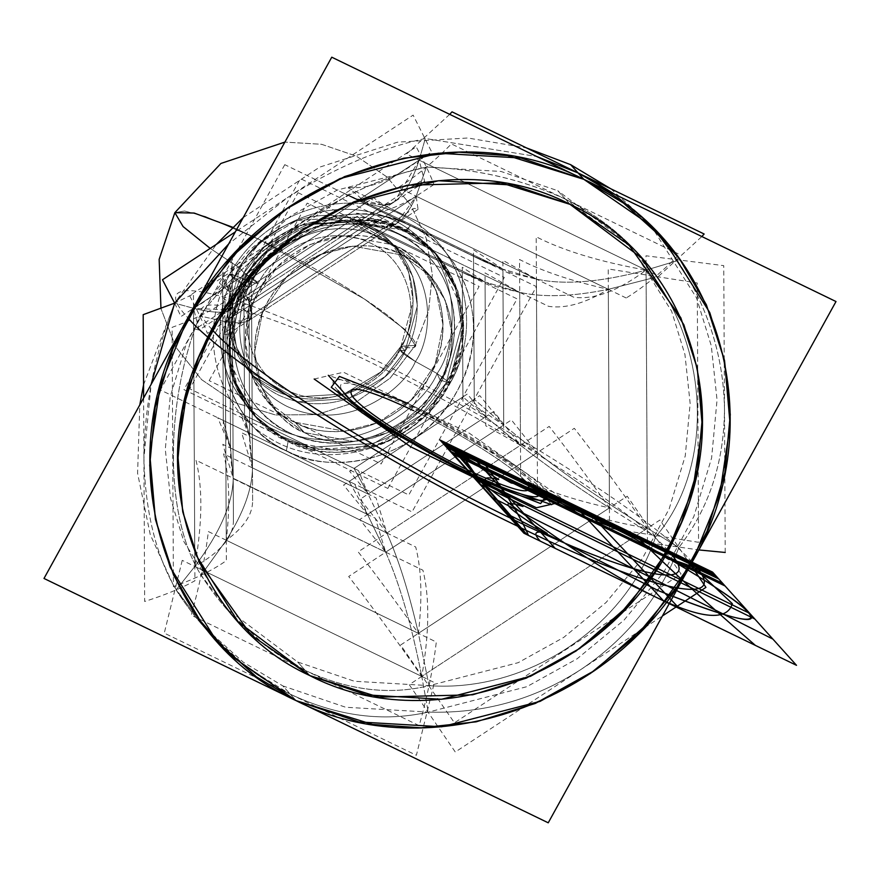 <?xml version="1.0" encoding="UTF-8"?>
<svg xmlns="http://www.w3.org/2000/svg" width="880" height="880" viewBox="0 0 880 880"><rect width="100%" height="100%" fill="white"/><g stroke="black" fill="none" stroke-linecap="round" stroke-linejoin="round"><path stroke-width="0.66" stroke-dasharray="4.4 3.3" d="M570.075 204.369L557.799 190.729L629.607 244.585L671.605 311.179L684.948 354.508L690.151 403.436L685.245 455.906L669.163 508.86L642.202 558.811L606.1 602.459L563.673 637.439L518.177 662.684L429.253 685.641L354.431 681.263L297.649 661.991L225.83 608.135L183.843 541.552L170.489 498.223L165.297 449.284L170.203 396.825L186.285 343.86L213.246 293.909L249.348 250.261L291.775 215.281L337.271 190.047L426.195 167.09L501.017 171.457L557.799 190.729L570.075 204.369L565.389 199.155L633.853 249.304L654.335 277.53C711.205 357.984 711.788 471.196 655.655 536.822C625.372 627.737 526.427 692.714 429.044 685.652C389.4 695.464 348.128 690.382 305.239 670.417L297.649 661.991L309.925 675.631L305.239 670.417L265.463 645.744L230.076 612.843L201.102 575.19C164.615 517.385 164.043 404.173 199.782 315.898C250.459 247.632 349.404 182.644 426.404 167.068C476.366 168.74 522.698 179.432 565.389 199.155L570.075 204.369M610.797 188.782L650.078 224.246L696.531 297.891L711.293 345.818L717.046 399.949L711.612 457.974L693.825 516.56L664.004 571.813L624.074 620.092L577.148 658.779L526.823 686.697L428.461 712.096L345.697 707.256L282.887 685.938L296.12 700.634L290.323 694.199L246.543 667.106L207.658 631.026L176.11 589.93L194.832 566.456L421.762 676.434C393.426 635.855 369.072 602.536 348.689 576.477L574.31 428.307C594.682 454.366 619.047 487.685 647.383 528.264L646.063 270.105L677.435 260.678L651.541 225.929L614.823 194.359L654.28 228.91L677.435 260.678C707.96 306.911 723.646 356.367 724.482 409.057C724.185 462.264 708.983 508.409 678.887 547.492C659.45 598.147 626.681 638.88 580.613 669.691C534.127 699.666 483.34 713.812 428.23 712.107C383.394 722.249 337.425 716.276 290.323 694.199L282.887 685.938L243.199 662.156L203.456 626.362L173.635 585.871L150.249 534.6L137.588 473.308L139.788 404.932M578.083 172.931L592.9 180.653M143.55 384.879L174.647 303.127L216.359 244.354M243.188 217.624L319.671 167.134L397.595 142.153L467.863 138.006L526.449 147.906M233.42 520.619L232.1 262.46L233.42 520.619C233.42 536.8 220.561 552.09 194.832 566.456L421.762 676.434L194.832 566.456C202.433 522.852 202.818 487.443 195.987 460.24L422.917 570.207C429.748 597.421 429.363 632.83 421.762 676.434L647.383 528.264C601.227 519.948 564.608 508.849 537.515 494.945L536.206 236.797C563.299 250.701 599.918 261.8 646.063 270.105C618.046 291.038 593.901 300.058 573.639 297.176L346.709 187.198C366.971 190.08 391.116 181.06 419.133 160.138L425.304 138.501C380.468 148.203 334.631 167.849 287.793 197.428L228.624 244.002L287.793 197.428C334.631 167.849 380.468 148.203 425.304 138.501L536.712 156.508L425.304 138.501L419.133 160.138L646.063 270.105L647.383 528.264L421.762 676.434L428.23 712.107C383.394 722.249 337.425 716.276 290.323 694.199C244.332 671.154 206.261 636.405 176.11 589.93C155.848 555.104 145.123 511.148 143.924 458.062L151.118 384.406M182.237 560.351L164.263 633.105L416.383 755.282L434.357 682.539L182.237 560.351M614.823 194.37L651.541 225.929L677.435 260.678C707.96 306.911 723.635 356.367 724.482 409.057C724.174 462.264 708.983 508.409 678.887 547.481L647.383 528.264C602.305 500.269 565.609 475.046 537.306 452.606L536.426 279.136L383.933 205.238L232.32 304.81L233.2 478.28C232.848 503.14 220.055 532.532 194.832 566.456C220.055 532.532 232.848 503.14 233.2 478.28L385.693 552.178C399.707 584.001 411.73 625.416 421.762 676.434C411.73 625.416 399.707 584.001 385.693 552.178L537.306 452.606C565.609 475.046 602.305 500.269 647.383 528.264L678.887 547.492C659.439 598.147 626.681 638.88 580.613 669.691C534.127 699.666 483.34 713.812 428.23 712.107L421.762 676.434L647.383 528.264L646.063 270.105L419.133 160.138L193.523 308.308L174.647 303.127L193.523 308.308L419.133 160.138L193.523 308.308L194.832 566.456L193.523 308.308C218.944 314.479 231.88 313.313 232.32 304.81L229.592 310.035L193.523 308.308L194.832 566.456L176.11 589.93C155.848 555.104 145.123 511.148 143.924 458.062C144.584 405.251 154.825 353.606 174.647 303.127L180.994 316.536L431.662 151.91L413.127 115.115L235.301 231.913M690.69 564.773L659.901 520.036L409.244 684.662L455.279 752.004L662.442 615.945M725.219 552.464L723.756 265.65L645.997 255.783L647.449 542.586L698.885 549.934M232.32 304.81L222.035 297.308L373.648 197.736L383.933 205.238L358.182 199.045L510.675 272.943L536.426 279.136C564.641 285.23 601.194 282.216 646.063 270.105C601.194 282.216 564.641 285.23 536.426 279.136L537.306 452.606L385.693 552.178L233.211 478.687L232.32 304.81L233.2 478.28L232.32 304.81L229.746 292.237L230.549 448.063L233.2 478.28L385.693 552.178L537.306 452.606L536.426 279.136L383.933 205.238C397.782 204.358 409.519 189.321 419.133 160.138L394.317 201.85L383.933 205.238L536.426 279.136L502.92 269.181L503.712 425.007L537.306 452.606L503.712 425.007L367.521 514.448L230.549 448.063L229.746 292.237L230.549 448.063L367.521 514.448L385.693 552.178L367.521 514.448L503.712 425.007L502.92 269.181L536.426 279.136L502.876 260.359L503.756 433.829L537.306 452.606L511.423 419.936L359.81 519.508L385.693 552.178L375.276 518.21L222.783 444.301L233.2 478.28L230.549 448.063L223.322 420.442L230.549 448.063L367.521 514.448L503.712 425.007L474.243 399.267L503.712 425.007L502.92 269.181L365.937 202.796L383.933 205.238L232.32 304.81L383.933 205.238L365.937 202.796L502.92 269.181L365.937 202.796L229.746 292.237L222.596 277.31L223.322 420.442L349.151 481.426L367.521 514.448L349.151 481.426L474.243 399.267L473.517 256.135L502.92 269.181L480.909 259.886L347.699 195.151L365.937 202.796L347.699 195.151L222.596 277.31L229.746 292.237L365.937 202.796L229.746 292.237L232.32 304.81C231.88 313.313 218.944 314.479 193.523 308.308C218.944 314.479 231.88 313.313 232.32 304.81L229.702 283.415L230.593 456.885L233.2 478.28C232.848 503.14 220.055 532.532 194.832 566.456M449.713 114.345L406.538 154.033L658.658 276.21L701.833 236.533M677.435 260.678L646.063 270.105L419.133 160.138C409.519 189.321 397.782 204.358 383.933 205.238M424.765 181.863L199.144 330.033L195.316 329.109L420.937 180.928L424.765 181.863L419.133 160.138M199.144 330.033L193.523 308.308C219.252 293.942 232.111 278.652 232.1 262.46M143.616 398.002L144.65 601.469C164.472 595.232 181.225 588.335 194.909 580.789L193.446 293.986L174.647 303.127M502.92 269.181L473.484 249.788L474.276 405.614L503.712 425.007L479.798 395.626L343.607 485.067L367.521 514.448L354.728 484.132L217.745 417.747L230.549 448.063L223.355 426.789L222.563 270.963L229.746 292.237L217.052 280.951L353.243 191.51L365.937 202.796L342.122 192.456L485.221 261.976L502.92 269.181L473.517 256.135L474.243 399.267L349.151 481.426L223.322 420.442L222.596 277.31L347.699 195.151L473.517 256.135M284.779 164.67L160.413 389.961L412.06 511.907L536.437 286.616L284.779 164.67M286.363 450.714C343.618 480.425 425.513 451.792 457.182 390.995C491.843 331.639 469.458 252.472 410.487 225.863C353.265 196.174 271.436 224.73 239.734 285.461C204.985 344.828 227.348 424.083 286.363 450.714C315.678 470.657 409.761 473.495 457.182 390.995C501.633 307.065 444.796 236.753 410.487 225.863C408.012 229.955 406.01 231.528 404.503 230.571L345.642 220L305.866 230.263L266.541 257.202L238.348 299.057L228.954 346.214L237.248 387.475L256.025 417.252L288.145 441.342L347.006 451.924L386.782 441.65L426.107 414.722L454.311 372.856L463.694 325.71L455.4 284.438L436.623 254.661L404.503 230.571C377.014 211.882 288.827 209.231 244.376 286.55L230.758 324.874L230.241 362.318L256.025 417.252L288.145 441.342C315.634 460.031 403.821 462.693 448.272 385.363L461.89 347.05L462.407 309.595L436.623 254.661L404.503 230.571C328.251 195.448 257.301 253.748 244.376 286.55L242.198 284.13L244.376 286.55L228.965 343.541L234.729 380.787L256.025 417.252L234.729 380.787L228.965 343.541L244.376 286.55L242.198 284.13L267.718 251.548L314.16 223.751L377.916 219.736L409.079 231.726L434.434 252.241L455.73 288.706L461.505 325.952L446.083 382.943L420.563 415.514L374.121 443.322L310.376 447.326L279.213 435.336L253.847 414.832L232.551 378.367L226.776 341.121L242.198 284.13L267.718 251.548L314.16 223.751L377.916 219.736L409.079 231.726L434.434 252.241L455.73 288.706L461.505 325.952L446.083 382.943L420.563 415.514L374.121 443.322L310.376 447.326L279.213 435.336L253.847 414.832L232.551 378.367L226.776 341.121L242.198 284.13C273.548 223.432 357.841 198.011 411.378 233.101C460.35 261.448 476.388 330.671 446.083 382.943L448.272 385.363L446.083 382.943C414.733 443.63 330.451 469.062 276.903 433.972C227.931 405.614 211.893 336.402 242.198 284.13C255.123 251.317 326.073 193.017 402.314 228.151C476.982 266.156 467.203 354.101 446.083 382.943C433.169 415.745 362.219 474.045 285.967 438.922C211.31 400.917 221.089 312.972 242.198 284.13L244.376 286.55L269.896 253.979L316.338 226.171L380.094 222.167L411.257 234.157L436.623 254.661L457.919 291.126L463.683 328.372L448.272 385.363L422.752 417.945L376.31 445.742L312.554 449.757L281.391 437.767L256.025 417.252L288.145 441.342L286.363 450.714L288.145 441.342C364.397 476.476 435.347 418.176 448.272 385.363L446.083 382.943L448.272 385.363L463.683 328.372L457.919 291.126L436.623 254.661L404.503 230.571C406.01 231.528 408.012 229.955 410.487 225.863C444.796 236.753 501.633 307.065 457.182 390.995C425.513 451.803 343.618 480.425 286.363 450.714L288.145 441.342L286.363 450.714C227.348 424.083 204.985 344.828 239.734 285.461C271.436 224.73 353.265 196.174 410.487 225.863C381.172 205.92 287.089 203.082 239.668 285.582C195.206 369.523 252.054 439.824 286.363 450.714M404.778 230.802L410.487 225.863L404.778 230.802M387.838 488.455L504.328 277.42L300.443 178.618L183.953 389.642L387.838 488.455M440.088 380.028C472.802 324.445 447.788 249.953 389.895 230.516C340.01 210.705 274.56 236.808 248.193 287.034C215.479 342.617 240.493 417.12 298.397 436.557C348.271 456.368 413.721 430.254 440.088 380.028C459.965 352.891 469.161 270.116 398.893 234.344C327.129 201.289 260.359 256.157 248.193 287.034L229.779 274.527L248.193 287.034C228.327 314.182 219.12 396.957 289.388 432.718C361.152 465.784 427.933 410.916 440.088 380.028C459.965 352.891 469.161 270.116 398.893 234.344C327.129 201.289 260.359 256.157 248.193 287.034C228.327 314.182 219.12 396.957 289.388 432.718C361.152 465.784 427.933 410.916 440.088 380.028L450.109 383.218L440.088 380.028L437.085 373.516L450.109 383.218L440.088 380.028L450.109 383.218L437.085 373.516C458.018 344.927 467.709 257.763 393.712 220.099C318.142 185.284 247.819 243.067 235.015 275.583L229.779 274.527L235.015 275.583C247.819 243.067 318.142 185.284 393.712 220.099C467.709 257.763 458.018 344.927 437.085 373.516L450.109 383.218C483.01 326.821 465.036 250.514 410.608 219.824C352.132 182.688 263.065 210.199 229.779 274.527L248.193 287.034C236.236 281.941 221.98 269.555 235.015 275.583L229.779 274.527L248.193 287.034C236.236 281.941 221.98 269.555 235.015 275.583C214.093 304.172 204.391 391.336 278.399 429C353.969 463.815 424.281 406.032 437.085 373.516L450.109 383.218C483.01 326.821 465.036 250.514 410.608 219.824C352.132 182.688 263.065 210.199 229.779 274.527C196.878 330.935 214.852 407.242 269.291 437.921C327.767 475.057 416.834 447.546 450.109 383.218C416.834 447.546 327.767 475.057 269.291 437.921C214.852 407.242 196.878 330.935 229.779 274.527L235.015 275.583C214.093 304.172 204.391 391.336 278.399 429C353.969 463.815 424.281 406.032 437.085 373.516C424.281 406.032 353.969 463.815 278.399 429C204.391 391.336 214.093 304.172 235.015 275.583C214.093 304.172 204.391 391.336 278.399 429C353.969 463.815 424.281 406.032 437.085 373.516L415.415 361.515L437.085 373.516C458.018 344.927 467.709 257.763 393.712 220.099C318.142 185.284 247.819 243.067 235.015 275.583L251.9 282.271C234.971 305.404 227.128 375.936 287.001 406.406C348.15 434.588 405.053 387.827 415.415 361.515C405.053 387.827 348.15 434.588 287.001 406.406C227.128 375.936 234.971 305.404 251.9 282.271L235.015 275.583C247.819 243.067 318.142 185.284 393.712 220.099C467.709 257.763 458.018 344.927 437.085 373.516L440.088 380.028M415.415 361.515L437.085 373.516L415.415 361.515C432.355 338.382 440.198 267.85 380.314 237.38C319.165 209.209 262.262 255.959 251.9 282.271C262.262 255.959 319.165 209.209 380.314 237.38C440.198 267.85 432.355 338.382 415.415 361.515C432.355 338.382 440.198 267.85 380.314 237.38C319.165 209.209 262.262 255.959 251.9 282.271L258.082 283.525L244.09 272.844L258.082 283.525L251.9 282.271C262.262 255.959 319.165 209.209 380.314 237.38C440.198 267.85 432.355 338.382 415.415 361.515L400.048 350.064L405.185 350.911C421.872 328.119 429.594 258.632 370.601 228.613C310.365 200.849 254.298 246.917 244.09 272.844C227.414 295.625 219.681 365.112 278.674 395.142C338.921 422.895 394.977 376.838 405.185 350.911C421.872 328.119 429.594 258.632 370.601 228.613C310.365 200.849 254.298 246.917 244.09 272.844C227.414 295.625 219.681 365.112 278.674 395.142C338.921 422.895 394.977 376.838 405.185 350.911L400.048 350.064L405.185 350.911L400.994 346.247L405.185 350.911L417.373 305.877L412.808 276.452L395.978 247.643L351.318 221.969L300.949 225.137L264.253 247.104L244.09 272.844L231.913 317.867L236.467 347.303L253.297 376.112L297.957 401.786L348.326 398.618L385.022 376.651L405.185 350.911L417.373 305.877L412.808 276.452L395.978 247.643L351.318 221.969L300.949 225.137L264.253 247.104L244.09 272.844L231.913 317.867L236.467 347.303L253.297 376.112L297.957 401.786L348.326 398.618L385.022 376.651L405.185 350.911C396.803 348.821 400.213 352.363 415.415 361.515L400.048 350.064L405.185 350.911C421.872 328.119 429.594 258.632 370.601 228.613C310.365 200.849 254.298 246.917 244.09 272.844L239.899 268.18L244.09 272.844C258.797 281.941 261.404 285.087 251.9 282.271C234.971 305.404 227.128 375.936 287.001 406.406C348.15 434.588 405.053 387.827 415.415 361.515L400.048 350.064L415.415 361.515C405.053 387.827 348.15 434.588 287.001 406.406C227.128 375.936 234.971 305.404 251.9 282.271L258.082 283.525L244.09 272.844C227.414 295.625 219.681 365.112 278.674 395.142C338.921 422.895 394.977 376.838 405.185 350.911L400.994 346.247L380.831 371.987L344.135 393.954L293.766 397.122L249.106 371.448L293.766 397.122L344.135 393.954L380.831 371.987L400.994 346.247L413.171 301.224L408.617 271.788L391.787 242.979L347.127 217.305L296.758 220.473L260.062 242.44L239.899 268.18L227.711 313.214L232.276 342.639L249.106 371.448L232.276 342.639L227.711 313.214L239.899 268.18L244.09 272.844L258.082 283.525C234.696 324.049 250.734 375.705 290.048 391.512C326.689 408.87 379.511 389.576 400.048 350.064C423.445 309.54 407.396 257.873 368.082 242.066C331.441 224.708 278.63 244.002 258.082 283.525L251.9 282.271C261.404 285.087 258.797 281.941 244.09 272.844L239.899 268.18L260.062 242.44L296.758 220.473L347.127 217.305L391.787 242.979L408.617 271.788L413.171 301.224L400.994 346.247L405.185 350.911C396.803 348.821 400.213 352.363 415.415 361.515M259.589 239.624L364.551 299.123L404.965 329.516L415.294 345.4L400.994 346.247C417.67 323.466 425.403 253.979 366.41 223.949C306.163 196.196 250.107 242.253 239.899 268.18L210.21 248.391L239.899 268.18C223.212 290.972 215.49 360.448 274.483 390.478C334.719 418.231 390.786 372.174 400.994 346.247C417.67 323.466 425.403 253.979 366.41 223.949C306.163 196.196 250.107 242.253 239.899 268.18C223.212 290.972 215.49 360.448 274.483 390.478C334.719 418.231 390.786 372.174 400.994 346.247L415.294 345.4L400.994 346.247C390.786 372.174 334.719 418.231 274.483 390.478C215.49 360.448 223.212 290.972 239.899 268.18C250.107 242.253 306.163 196.196 366.41 223.949C425.403 253.979 417.67 323.466 400.994 346.247C424.347 352.066 420.145 341.935 388.377 315.865C353.177 289.135 293.513 255.728 259.589 239.624L205.293 216.491L184.569 211.002L174.845 212.663L184.569 211.002L205.293 216.491L259.589 239.624L364.551 299.123L404.965 329.516L415.294 345.4L400.994 346.247C424.347 352.066 420.145 341.935 388.377 315.865C353.177 289.135 293.513 255.728 259.589 239.624L232.76 227.282L259.589 239.624L364.551 299.123L404.965 329.516L415.294 345.4L404.965 329.516L364.551 299.123L259.589 239.624L205.304 216.491L184.58 211.002L174.845 212.663L184.58 211.002L205.304 216.491L259.589 239.624M210.21 248.391L239.899 268.18L210.21 248.391M626.208 297.99L398.277 187.528C415.261 177.1 432.971 162.569 451.418 143.924L679.349 254.386C660.913 273.031 643.203 287.562 626.208 297.99M654.335 277.53L608.311 289.322L416.174 196.207L426.404 167.068C476.355 168.784 522.676 179.476 565.389 199.155C607.475 220.572 637.131 246.697 654.335 277.53C711.161 357.995 711.744 471.185 655.655 536.822L609.422 507.892L608.311 289.322L416.174 196.207L608.311 289.322C572.715 296.604 543.18 297.605 519.706 292.347L385.297 227.216C396.924 226.732 407.22 216.403 416.174 196.207L225.148 321.662L226.259 540.232L418.396 633.347L609.422 507.892C573.672 484.858 544.027 463.98 520.487 445.247L519.706 292.347C543.18 297.605 572.715 296.604 608.311 289.322L609.422 507.892L608.311 289.322L654.335 277.53C637.153 246.653 607.508 220.528 565.389 199.155M252.615 500.709L251.504 282.139L252.615 500.709C252.714 514.371 243.936 527.549 226.259 540.232C230.296 505.549 229.405 476.773 223.586 453.882L415.723 546.997C421.542 569.877 422.433 598.664 418.396 633.347C395.395 600.952 375.32 573.782 358.16 551.859L549.186 426.404C566.346 448.327 586.421 475.486 609.422 507.892C573.023 499.763 543.433 489.83 520.652 478.082L519.541 259.512C542.322 271.26 571.912 281.193 608.311 289.322C585.541 303.193 565.631 308.858 548.57 306.339L356.433 213.224C373.494 215.754 393.404 210.078 416.174 196.207L396.319 223.63L385.297 227.216L251.669 314.974L252.45 467.874L386.859 533.005L520.487 445.247C544.027 463.98 573.672 484.858 609.422 507.892L655.655 536.822C625.339 627.704 526.416 692.67 429.044 685.652L418.396 633.347L609.422 507.892L418.396 633.347C409.134 592.911 398.618 559.471 386.859 533.005C398.618 559.471 409.134 592.911 418.396 633.347L226.259 540.232C243.65 512.721 252.373 488.598 252.45 467.874L251.669 314.974L248.776 320.529L225.148 321.662L226.259 540.232L418.396 633.347L429.044 685.652C389.422 695.42 348.15 690.338 305.239 670.417C263.351 649.242 228.646 617.507 201.102 575.19L226.259 540.232L201.102 575.19C164.659 517.363 164.087 404.184 199.782 315.898L225.148 321.662C242.682 324.456 251.526 322.234 251.669 314.974L385.297 227.216L251.669 314.974L252.45 467.874C252.373 488.598 243.65 512.721 226.259 540.232L225.148 321.662L416.174 196.207L225.148 321.662L199.782 315.909C250.492 247.654 349.415 182.688 426.404 167.068L416.174 196.207C407.22 216.403 396.924 226.732 385.297 227.216L366.685 224.653L248.974 301.961L251.669 314.974L248.974 301.961L366.685 224.653L248.974 301.961L249.656 436.645L368.06 494.021L485.771 416.713L485.078 282.029L366.685 224.653L352.781 219.241L243.892 290.752L248.974 301.961L243.892 290.752L244.519 415.338L354.046 468.413L462.935 396.902L462.297 272.316L352.781 219.241L463.243 272.778L485.078 282.029L462.297 272.316L462.935 396.902L485.771 416.713L485.078 282.029L366.685 224.653L485.078 282.029L519.706 292.347L385.297 227.216L519.706 292.347L485.078 282.029L485.771 416.713L462.935 396.902L354.046 468.413L368.06 494.021L354.046 468.413L244.519 415.338L249.656 436.645L368.06 494.021L485.771 416.713L368.06 494.021L386.859 533.005L520.487 445.247L519.706 292.347L520.487 445.247L485.771 416.713L520.487 445.247L386.859 533.005L368.06 494.021L249.656 436.645L244.519 415.338L243.892 290.752L352.781 219.241L366.685 224.653L385.297 227.216L374.638 219.417L241.01 307.186L251.669 314.974C251.526 322.223 242.682 324.456 225.148 321.662C242.682 324.456 251.526 322.234 251.669 314.974L248.93 292.853L249.7 445.742L252.45 467.874L386.859 533.005L252.45 467.874L249.656 436.645L248.974 301.961L249.656 436.645L252.45 467.874L251.669 314.974M609.532 528.253L608.212 268.961L697.246 283.008L698.566 542.3L609.532 528.253M400.609 645.029L627.22 496.199L681.065 573.98L454.454 722.821L400.609 645.029M208.362 531.564L436.304 642.015C433.235 667.909 427.537 695.783 419.199 725.648L191.268 615.186C199.606 585.332 205.304 557.447 208.362 531.564M225.049 301.301L226.369 560.593C213.081 570.053 195.437 578.721 173.426 586.63L172.106 327.338C194.117 319.429 211.761 310.761 225.049 301.301M251.504 282.139C251.603 295.801 242.825 308.979 225.148 321.662L227.04 334.807L222.97 333.828L413.996 208.362L418.066 209.352L416.174 196.207M433.972 184.514L207.361 333.355C204.105 324.61 198.187 312.048 189.596 295.647L416.218 146.817C424.809 163.218 430.727 175.78 433.972 184.514M357.192 216.337L239.481 293.645L248.974 301.961L243.859 285.703L244.552 420.387L249.656 436.645L240.086 413.193L358.479 470.569L368.06 494.021L349.635 471.317L467.346 394.009L485.771 416.713L462.957 401.951L462.275 267.267L485.078 282.029L462.297 272.316L352.781 219.241L366.685 224.653L357.192 216.337M466.73 274.461L348.337 217.085L467.511 274.846L485.078 282.029M348.337 217.085L366.685 224.653M226.259 540.232C243.65 512.721 252.373 488.598 252.45 467.874L241.648 432.762L376.057 497.893L386.859 533.005L360.096 499.246L493.724 411.477L520.487 445.247L485.815 425.821L485.034 272.921L519.706 292.347L493.086 285.901L358.677 220.77L385.297 227.216M298.012 192.698L517.055 298.848L408.804 494.956L189.761 388.806L298.012 192.698M304.414 432.586C346.885 454.432 406.923 436.337 434.412 393.404C467.973 346.17 452.023 277.233 402.413 255.068C359.942 233.222 299.893 251.328 272.404 294.25C238.843 341.484 254.793 410.421 304.414 432.586L295.141 422.29L304.414 432.586L353.98 441.496L387.486 432.85L420.607 410.168L444.356 374.902L452.265 335.192L445.28 300.443L429.462 275.352L402.413 255.068L352.836 246.158L319.341 254.804L286.22 277.497L262.46 312.752L254.551 352.462L261.536 387.222L277.365 412.302L304.414 432.586L353.98 441.496L387.486 432.85L420.607 410.168L444.356 374.902L452.265 335.192L445.28 300.443L429.462 275.352L402.413 255.068L352.836 246.158L319.341 254.804L286.22 277.497L262.46 312.752L254.551 352.462L261.536 387.222L277.365 412.302L304.414 432.586C327.558 448.327 401.83 450.571 439.274 385.44C474.364 319.176 429.495 263.67 402.413 255.068L393.14 244.772L343.563 235.873L310.068 244.519L276.947 267.201L253.198 302.456L245.289 342.166L252.274 376.926L268.092 402.006L295.141 422.29L268.092 402.006L252.274 376.926L245.289 342.166L253.198 302.456L276.947 267.201L310.068 244.519L343.563 235.873L393.14 244.772L402.413 255.068C379.258 239.327 304.986 237.083 267.553 302.214C232.452 368.478 277.332 423.984 304.414 432.586L295.141 422.29C251.581 402.446 232.639 346.071 254.144 300.245C275.891 247.291 345.158 219.648 393.14 244.772L402.413 255.068L393.14 244.772C436.711 264.627 455.642 321.002 434.137 366.817C412.39 419.782 343.123 447.425 295.141 422.29L344.718 431.2L378.213 422.554L411.334 399.872L435.094 364.617L443.003 324.896L436.007 290.147L420.189 265.067L393.14 244.772L420.189 265.067L436.007 290.147L443.003 324.896L435.094 364.617L411.334 399.872L378.213 422.554L344.718 431.2L295.141 422.29L304.414 432.586M209.176 380.633L307.175 203.115L479.105 286.44L381.117 463.958L209.176 380.633M692.12 562.177C654.115 517.792 496.067 417.901 362.428 353.804C226.6 287.298 142.912 270.05 187.88 317.823M212.069 329.538C168.96 283.965 255.453 304.205 386.925 370.458C504.273 428.472 634.986 512.193 667.931 550.462M314.171 379.027L343.53 372.24L469.359 433.224L565.829 500.973M548.757 492.701C532.356 473.561 464.167 430.452 406.505 402.809M338.052 390.599C318.527 369.963 358.369 379.522 418.044 409.783C470.118 435.699 527.351 472.483 541.948 489.401M535.942 486.497C520.762 468.622 453.926 427.064 401.808 403.073C351.131 380.347 331.881 377.157 344.058 393.503M551.716 504.691L517.99 467.236L406.274 402.545L328.284 375.309M354.134 398.387C343.255 383.757 360.47 386.606 405.79 406.934C452.43 428.406 512.27 465.619 525.866 481.613M466.444 469.37C513.7 491.491 534.204 496.408 527.923 484.132C518.914 470.415 461.923 433.796 413.556 410.63M305.239 670.417C263.329 649.286 228.613 617.54 201.102 575.19M290.323 694.199C244.332 671.165 206.261 636.405 176.11 589.93M347.699 195.151L365.937 202.796M448.272 385.363C489.94 306.691 436.656 240.79 404.503 230.571C479.16 268.576 469.381 356.521 448.272 385.363M244.376 286.55C202.708 365.233 255.992 431.123 288.145 441.342C213.488 403.337 223.267 315.392 244.376 286.55M295.141 422.29C268.059 413.688 223.19 358.193 258.28 291.929C295.713 226.798 369.996 229.031 393.14 244.772C420.222 253.374 465.102 308.88 430.001 375.144C392.568 440.275 318.285 438.031 295.141 422.29M633.853 249.304L629.607 244.585M230.076 612.843L225.83 608.135M654.28 228.91L650.078 224.246M207.658 631.026L203.456 626.362M394.317 201.85L229.592 310.035M485.221 261.976L348.238 195.591M480.909 259.886L352.55 197.681M436.623 254.661L404.844 230.835L436.623 254.661L434.434 252.241L436.623 254.661M404.844 230.835C358.138 211.09 313.654 218.636 271.381 253.462C222.211 296.054 215.248 374.528 256.025 417.252L253.847 414.832L256.025 417.252C215.248 374.528 222.211 296.054 271.381 253.462C313.654 218.636 358.138 211.09 404.844 230.835M400.048 350.064C423.445 309.54 407.396 257.873 368.082 242.066C331.441 224.708 278.63 244.002 258.082 283.525C234.608 324.17 250.855 376.002 290.389 391.655C327.019 408.771 379.566 389.444 400.048 350.064M249.106 371.448L253.297 376.112L249.106 371.448M391.787 242.979L395.978 247.643L391.787 242.979M415.294 345.4L428.604 311.124L432.322 274.527L426.206 238.249L410.674 204.908L386.848 176.88L356.433 156.178L321.607 144.298L284.889 142.087L321.607 144.298L356.433 156.178L386.848 176.88L410.674 204.908L426.206 238.26L432.322 274.538L428.593 311.124L415.294 345.4L390.082 378.191L356.224 401.995L316.811 414.634L275.418 414.953L235.818 402.919L201.597 379.632L175.868 347.204L160.963 308.594L175.868 347.204L201.597 379.632L235.818 402.919L275.418 414.953L316.811 414.634L356.224 401.995L390.082 378.191L415.294 345.4M418.066 209.352L227.04 334.807M248.776 320.529L396.319 223.63M268.092 402.006L277.365 412.302L268.092 402.006M420.189 265.067L429.462 275.352L420.189 265.067"/><path stroke-width="1.32" d="M570.075 204.369L641.883 258.225L683.881 324.819L697.235 368.137L702.427 417.076L697.521 469.535L681.439 522.5L654.478 572.451L618.376 616.099L575.949 651.079L530.453 676.324L441.529 699.27L366.707 694.903L309.925 675.631L366.707 694.903L441.529 699.27L530.453 676.324L575.949 651.079L618.376 616.099L654.478 572.451L681.439 522.5L697.521 469.535L702.427 417.076L697.235 368.137L683.881 324.819L641.883 258.225L570.075 204.369L513.293 185.097L438.471 180.73L349.547 203.676L304.051 228.921L261.624 263.901L225.522 307.549L198.561 357.5L182.479 410.465L177.573 462.924L182.765 511.863L196.119 555.181L238.117 621.775L196.119 555.181L182.765 511.863L177.573 462.924L182.479 410.465L198.561 357.5L225.522 307.549L261.624 263.901L304.051 228.921L349.547 203.676L438.471 180.73L513.293 185.097L570.075 204.369C444.125 138.523 262.581 209.231 203.038 347.336C143.044 469.634 192.764 622.336 309.925 675.631L238.117 621.775L309.925 675.631C435.875 741.477 617.419 670.769 676.962 532.664C736.956 410.366 687.236 257.664 570.075 204.369L501.05 182.864L407.297 185.218L353.793 201.839L300.091 231.649L251.097 274.934L212.069 329.538L187.055 390.94L177.672 453.42L182.743 511.709L199.177 562.232L251.306 635.272L309.925 675.631L378.95 697.136L472.703 694.782L526.207 678.161L579.909 648.351L628.903 605.066L667.931 550.462L692.945 489.06L702.328 426.58L697.257 368.291L680.823 317.768L628.694 244.728L570.075 204.369M331.76 57.189L836 301.543L548.24 822.811L44 578.457L331.76 57.189M526.449 147.906L570.647 164.67L583.88 179.366L507.529 155.584L458.843 152.185L403.832 158.18L344.652 176.572L285.241 209.539L231.055 257.422L187.88 317.823L160.215 385.737L149.831 454.839L155.441 519.321L173.624 575.201L200.189 620.741L231.286 655.996L296.12 700.634L372.471 724.416L421.157 727.815L476.168 721.82L535.348 703.428L594.759 670.461L648.945 622.578L692.12 562.177L719.785 494.263L730.169 425.161L724.559 360.679L706.376 304.799L679.811 259.259L648.714 224.004L583.88 179.366L578.083 172.931L583.88 179.366L623.568 203.148L663.311 238.942L623.568 203.148L583.88 179.366L521.07 158.048L438.306 153.208L339.955 178.607L289.619 206.525L242.693 245.212L202.763 293.491L172.942 348.744L155.155 407.33L149.721 465.355L155.474 519.486L170.236 567.413L216.689 641.058L256.432 676.852L296.12 700.634C159.445 638.946 107.536 455.466 187.847 317.889C261.228 176.891 451.11 110.473 583.88 179.366C720.555 241.054 772.464 424.534 692.153 562.111C618.772 703.109 428.89 769.527 296.12 700.634L358.93 721.952L441.694 726.792L540.045 701.393L590.381 673.475L637.307 634.788L677.237 586.509L707.058 531.256L724.845 472.67L730.279 414.645L724.526 360.514L709.764 312.587L663.311 238.942L709.764 312.587L724.526 360.514L730.279 414.645L724.845 472.67L707.058 531.256L677.237 586.509L637.307 634.788L590.381 673.475L540.045 701.393L441.694 726.792L358.93 721.952L296.12 700.634L256.432 676.852L216.689 641.058L170.236 567.413L155.474 519.486L149.721 465.355L155.155 407.33L172.942 348.744L202.763 293.491L242.693 245.212L289.619 206.525L339.955 178.607L438.306 153.208L521.07 158.048L583.88 179.366L570.647 164.67L610.797 188.782M592.9 180.653L614.823 194.37L578.083 172.931L614.823 194.37M139.788 404.932L143.55 384.879M151.118 384.406L174.647 303.127L228.624 244.002L174.647 303.127L162.47 279.741L235.301 231.913M216.359 244.354L243.188 217.624M536.712 156.508L578.083 172.931L536.712 156.508M690.69 564.773L705.936 587.378L662.442 615.945M698.885 549.934L725.219 552.464M701.833 236.533L704.143 234.014L452.023 111.837L449.713 114.345M174.647 303.127L143.187 314.666L143.616 398.002M174.845 212.663L183.084 226.556L210.21 248.391L183.084 226.556L174.845 212.663L183.084 226.556L210.21 248.391L183.084 226.556L174.845 212.663L183.084 226.556L210.21 248.391L183.084 226.556L174.845 212.663L220.913 163.449L284.889 142.087L220.924 163.449L174.845 212.663L159.159 259.358L160.963 308.594L159.159 259.358L174.845 212.663L194.161 213.048L232.76 227.282L194.161 213.048L174.845 212.663M540.32 541.167L525.085 533.786L441.144 440.561L456.379 447.942C463.408 455.961 477.532 466.51 498.751 479.578C474.892 473.792 482.977 482.768 522.984 506.495C496.815 498.135 504.889 507.111 547.217 533.401C534.897 530.222 532.598 532.807 540.32 541.167L525.085 533.786L441.144 440.561L456.379 447.942C463.408 455.961 477.532 466.51 498.751 479.578C474.892 473.792 482.977 482.768 522.984 506.495C496.815 498.135 504.889 507.111 547.217 533.401C534.897 530.222 532.598 532.807 540.32 541.167M187.88 317.823C225.885 362.208 383.933 462.099 517.572 526.196C653.4 592.702 737.088 609.95 692.12 562.177L692.12 562.177M667.931 550.462C711.04 596.035 624.547 575.795 493.075 509.542C375.727 451.528 245.014 367.807 212.069 329.538M718.729 578.93L712.932 572.484L440.352 440.396L446.149 446.831L511.192 482.999C521.125 484.605 532.697 488.664 545.919 495.176C558.789 501.303 573.441 509.96 589.875 521.136C596.035 520.905 605.737 524.051 618.959 530.574C631.818 536.701 648.351 546.26 668.558 559.273C678.04 560.648 694.76 567.204 718.729 578.93L712.932 572.484L440.352 440.396L446.149 446.831L511.192 482.999C521.125 484.605 532.697 488.664 545.919 495.176C558.789 501.303 573.441 509.96 589.875 521.136C596.035 520.905 605.737 524.051 618.959 530.574C631.818 536.701 648.351 546.26 668.558 559.273C678.04 560.648 694.76 567.204 718.729 578.93M457.633 448.547L684.574 558.525L732.347 603.691C727.089 621.335 701.316 619.014 655.039 596.761C608.223 573.903 549.956 535.491 480.216 481.514L457.633 448.547L684.574 558.525L732.347 603.691C727.089 621.335 701.316 619.014 655.039 596.761C608.223 573.903 549.956 535.491 480.216 481.514L457.644 448.547L684.574 558.525L732.347 603.691C727.089 621.335 701.316 619.014 655.039 596.761C608.223 573.903 549.956 535.491 480.216 481.514L457.633 448.547L684.574 558.525L732.347 603.691C727.089 621.335 701.316 619.014 655.039 596.761C608.223 573.903 549.956 535.491 480.216 481.514L457.633 448.547L684.574 558.525L732.347 603.691C727.089 621.335 701.316 619.014 655.039 596.761C608.223 573.903 549.956 535.491 480.216 481.514L457.633 448.547L684.574 558.525L732.347 603.691C727.089 621.335 701.316 619.014 655.039 596.761C608.223 573.903 549.956 535.491 480.216 481.514L457.633 448.547M755.403 645.403L528.473 535.425C519.024 513.887 503.448 488.829 481.756 460.24L634.249 534.138C670.318 569.69 710.699 606.782 755.403 645.403L528.473 535.425C519.024 513.887 503.448 488.829 481.756 460.24L634.249 534.138C670.318 569.69 710.699 606.782 755.403 645.403L528.473 535.425C519.024 513.887 503.448 488.829 481.756 460.24L634.249 534.138C670.318 569.69 710.699 606.782 755.403 645.403L528.473 535.425C519.024 513.887 503.448 488.829 481.756 460.24L634.249 534.138C670.318 569.69 710.699 606.782 755.403 645.403L528.473 535.425C519.024 513.887 503.448 488.829 481.756 460.24L634.249 534.138C670.318 569.69 710.699 606.782 755.403 645.403L528.473 535.425C519.024 513.887 503.448 488.829 481.756 460.24L634.249 534.138C670.318 569.69 710.699 606.782 755.403 645.403M450.802 445.236L587.785 511.621L679.481 608.597L526.988 534.699L450.802 445.236L587.785 511.621L679.481 608.597L526.988 534.699L450.802 445.236L587.785 511.621L679.481 608.597L526.988 534.699L450.802 445.236L587.785 511.621L679.481 608.597L526.988 534.699L450.802 445.236L587.785 511.621L679.481 608.597L526.988 534.699L450.802 445.236L587.785 511.621L679.481 608.597L526.988 534.699L450.802 445.236M663.652 600.93L526.68 534.556L448.316 444.026L574.145 505.01L663.652 600.93L526.68 534.556L448.316 444.026L574.145 505.01L663.652 600.93L526.68 534.556L448.316 444.026L574.145 505.01L663.652 600.93L526.68 534.556L448.316 444.026L574.145 505.01L663.652 600.93L526.68 534.556L448.316 444.026L574.145 505.01L663.652 600.93L526.68 534.556L448.316 444.026L574.145 505.01L663.652 600.93M565.829 500.973L536.47 507.76L410.641 446.776L314.171 379.027M406.505 402.809L339.416 376.431L331.243 387.299L386.782 429.033L473.495 477.191L540.584 503.569L548.757 492.701M796.51 665.324L523.941 533.225L440 440L712.58 572.099L796.51 665.324L523.952 533.236L440 440L712.58 572.099L796.51 665.324L712.58 572.099L440 440L523.941 533.225L796.51 665.324L712.58 572.099L440 440L523.941 533.225L796.51 665.324L523.941 533.225L440 440L712.58 572.099L796.51 665.324L523.941 533.225L440 440L712.58 572.099L796.51 665.324L712.58 572.099L440 440L523.941 533.225L796.51 665.324L712.58 572.099L440 440L523.941 533.225L796.51 665.324M440.352 440.396L442.541 442.816L715.11 574.915L712.932 572.484L440.352 440.396L442.541 442.816L715.11 574.915L712.932 572.484L440.352 440.396L444.554 445.049L717.123 577.148L712.932 572.484L440.352 440.396L444.554 445.049L717.123 577.148L712.932 572.484L440.352 440.396M541.948 489.401C561.473 510.037 521.631 500.478 461.956 470.217C409.882 444.301 352.649 407.517 338.052 390.599M344.058 393.503C359.238 411.378 426.074 452.936 478.192 476.927C528.869 499.653 548.119 502.843 535.942 486.497M725.109 586.014L722.711 583.352L450.142 451.264L452.529 453.915L725.109 586.014L722.711 583.352L450.142 451.264L452.529 453.915L725.109 586.014M446.919 447.678L506.077 513.392L658.581 590.744C730.752 619.245 760.914 626.549 749.078 612.634C734.8 597.542 681.241 564.267 588.39 512.798L446.919 447.678L506.077 513.392L658.339 590.634C804.804 649.231 774.18 615.208 588.159 512.677L446.919 447.678L506.077 513.392L658.339 590.634C804.804 649.231 774.18 615.208 588.159 512.677L446.919 447.678L506.077 513.392L658.581 590.755C730.752 619.245 760.914 626.549 749.078 612.634C734.8 597.542 681.241 564.267 588.39 512.798L446.919 447.678L506.077 513.392L658.339 590.634C804.804 649.231 774.18 615.208 588.159 512.677L446.919 447.678L506.077 513.392L658.339 590.634C804.804 649.231 774.18 615.208 588.159 512.677L446.919 447.678M772.926 639.122L713.757 573.408C629.233 535.018 541.343 494.274 450.076 451.187L491.458 497.156L772.926 639.122L713.757 573.408C629.233 535.018 541.343 494.274 450.076 451.187L491.458 497.156L772.926 639.122L713.757 573.408C629.233 535.018 541.343 494.274 450.076 451.187L491.458 497.156L772.926 639.122L713.757 573.408C629.233 535.018 541.343 494.274 450.076 451.187L491.458 497.156L772.926 639.122L713.757 573.408C629.233 535.018 541.343 494.274 450.076 451.187L491.458 497.156L772.926 639.122L713.757 573.408C629.233 535.018 541.343 494.274 450.076 451.187L491.458 497.156L772.926 639.122M443.289 443.652L479.754 484.154L754.798 618.981L713.405 573.012L443.289 443.652L479.754 484.154L754.798 618.981L713.405 573.012L443.289 443.652L479.754 484.154L754.798 618.981L713.405 573.012L443.289 443.652L479.754 484.154L754.798 618.981L713.405 573.012L443.289 443.652L479.754 484.154L754.798 618.981L713.405 573.012L443.289 443.652L479.754 484.154L754.798 618.981L713.405 573.012L443.289 443.652M749.76 613.393L713.306 572.902L442.101 442.332L475.816 479.787L749.76 613.393L713.306 572.902L442.101 442.332L475.816 479.787L749.76 613.393L713.306 572.902L442.101 442.332L475.816 479.787L749.76 613.393L713.306 572.902L442.101 442.332L475.816 479.787L749.76 613.393L713.306 572.902L442.101 442.332L475.816 479.787L749.76 613.393L713.306 572.902L442.101 442.332L475.816 479.787L749.76 613.393M328.284 375.309L362.01 412.764L473.726 477.455L551.716 504.691M525.866 481.613C536.745 496.243 519.53 493.394 474.21 473.066C427.57 451.594 367.73 414.381 354.134 398.387M525.085 533.786L441.144 440.561L471.24 455.136L555.181 548.361L525.085 533.786L441.144 440.561L471.24 455.136L555.181 548.361L525.085 533.786M413.556 410.63C366.3 388.509 345.796 383.592 352.077 395.868C361.086 409.585 418.077 446.204 466.444 469.37"/></g></svg>

